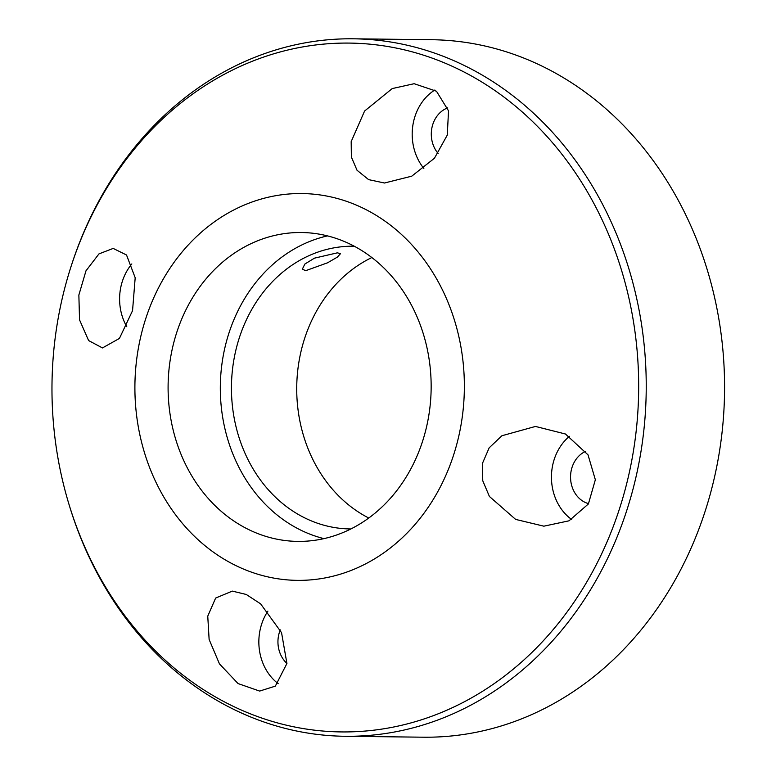 <?xml version="1.0" encoding="UTF-8"?>
<svg xmlns="http://www.w3.org/2000/svg" width="776" height="776" viewBox="0 0 776 776"><rect width="100%" height="100%" fill="white"/><g stroke="black" fill="none" stroke-linecap="round" stroke-linejoin="round"><path stroke-width="1.16" d="M68.754 503.575L69.209 505.069A348.764 297.014 -89.3 0 0 81.034 538.602A348.764 297.014 -89.3 0 0 345.136 736.278A348.764 297.014 -89.3 0 0 617.434 236.476A348.764 297.014 -89.3 0 0 353.332 38.8A348.764 297.014 -89.3 0 0 72.042 263.462L71.557 264.946A344.447 293.347 90.7 0 1 515.894 106.516A344.447 293.347 90.7 0 1 533.675 650.715A344.447 293.347 90.7 0 1 80.432 536.691A344.447 293.347 90.7 0 1 68.754 503.575A344.447 293.347 90.7 0 1 71.557 264.946M353.332 38.8L431.669 39.721A348.764 297.014 90.7 0 1 695.771 237.398A348.764 297.014 90.7 0 1 423.473 737.2L345.136 736.278M337.385 252.83L340.499 253.684L337.288 257.166L327.579 262.792L305.705 270.669L302.33 269.175L304.871 264.034L314.464 258.156L337.385 252.83M150.874 470.741A193.428 164.735 90.7 0 1 312.689 194.087A193.428 164.735 90.7 0 1 435.297 496.048A193.428 164.735 90.7 0 1 150.874 470.741M126.527 254.994L113.18 248.417L98.959 253.897L85.971 270.843L78.861 295.045L79.54 319.877L88.609 340.557L102.461 347.929L119.426 338.433L132.55 310.652L135.189 277.75L126.527 254.994M207.755 616.163L209.122 639.463L219.453 663.868L238.067 683.569L259.64 691.077L275.334 686.139L286.916 663.49L281.552 632.683L260.62 603.864L246.254 594.465L232.315 591.108L215.641 598.063L207.755 616.163M515.662 519.416L543.86 526.177L569.002 520.822L588.392 503.954L595.347 479.752L588.014 454.843L565.432 433.997L535.479 426.441L501.907 435.743L489.171 447.83L482.42 463.447L482.759 480.761L489.413 496.465L515.662 519.416M434.434 158.256L447.267 135.121L448.528 110.852L436.471 91.228L414.151 83.711L392.21 88.58L364.584 111.036L351.179 141.62L351.373 157.062L357.038 170.264L368.619 179.625L384.489 183.01L411.746 176.181L434.434 158.256M368.775 518.028A141.377 120.406 90.7 0 1 308.402 449.576A141.377 120.406 90.7 0 1 371.84 257.545M180.847 453.853A154.453 131.532 90.7 0 1 301.437 232.519A154.453 131.532 90.7 0 1 431.146 388.504A154.453 131.532 90.7 0 1 297.8 541.396A154.453 131.532 90.7 0 1 180.847 453.853M434.841 90.016A49.819 42.428 -89.3 0 0 423.851 168.441M447.713 107.864A27.402 23.338 -89.3 0 0 444.6 109.309A27.402 23.338 -89.3 0 0 438.139 153.473M569.448 436.316A49.819 42.428 -89.3 0 0 571.631 519.464M585.667 451.331A27.402 23.338 -89.3 0 0 570.593 478.831A27.402 23.338 -89.3 0 0 588.586 503.653M267.904 611.129A49.819 42.428 -89.3 0 0 278.186 683.646M280.281 629.889A27.402 23.338 -89.3 0 0 286.926 663.422M131.833 263.947A49.819 42.428 -89.3 0 0 123.714 320.391A49.819 42.428 -89.3 0 0 126.779 326.706M350.927 528.941A141.377 120.406 90.7 0 1 350.18 528.941A141.377 120.406 90.7 0 1 243.121 448.809A141.377 120.406 90.7 0 1 353.507 246.205A141.377 120.406 90.7 0 1 354.244 246.215M327.511 235.894A154.453 131.532 -89.3 0 0 233.072 454.474A154.453 131.532 -89.3 0 0 323.951 538.631"/></g></svg>
